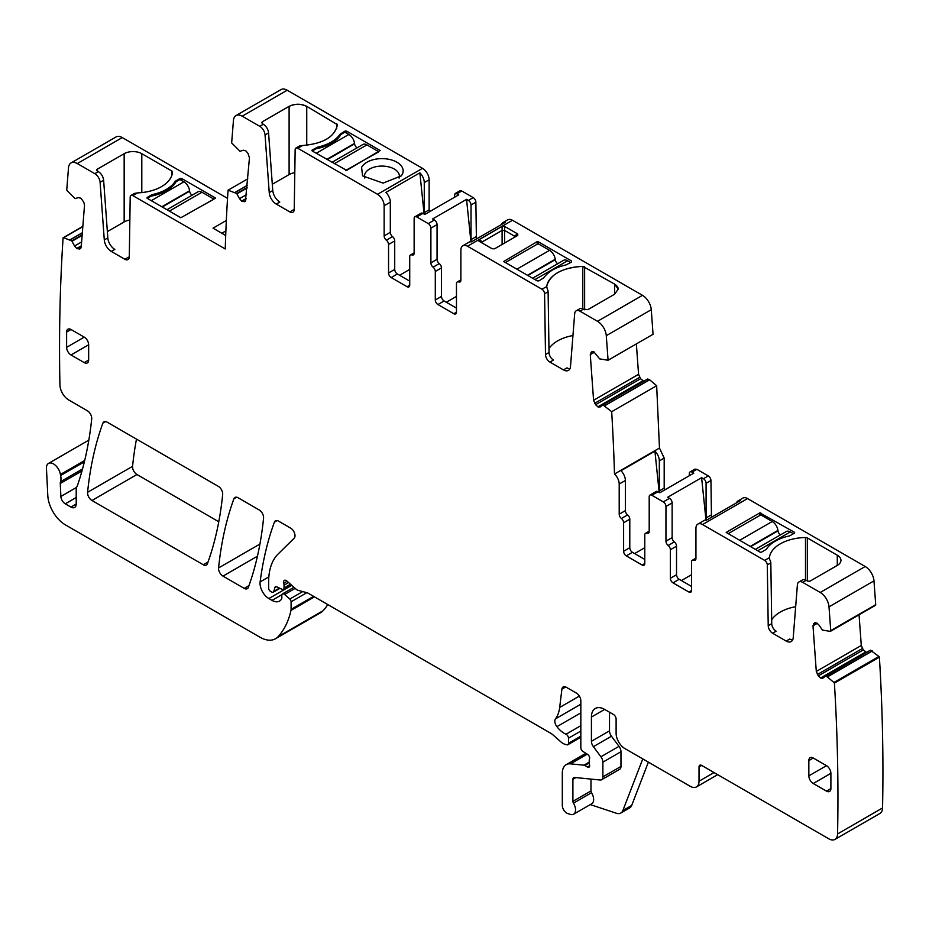<?xml version="1.0" encoding="UTF-8"?>
<svg xmlns="http://www.w3.org/2000/svg" width="929" height="929" viewBox="0 0 929 929"><rect width="100%" height="100%" fill="white"/><g stroke="black" fill="none" stroke-linecap="round" stroke-linejoin="round"><path stroke-width="1.39" d="M346.656 170.367L380.17 150.51L346.656 131.152L344.891 131.152L339.933 134.322C335.671 140.407 328.274 144.669 317.741 147.13L312.26 149.999L312.26 151.021L346.656 170.367M312.26 150.103L312.26 151.021L312.26 150.103A1.243 0.72 0 0 0 311.889 150.556M388.554 244.466L394.72 240.901L394.72 269.41L388.554 272.975L388.554 244.466A3.739 2.16 -120 0 0 386.348 240.181A3.739 2.16 60 0 1 384.141 235.885L384.141 205.762A9.36 5.4 60 0 0 377.522 194.3L297.791 148.268A3.739 2.16 60 0 0 295.921 148.083A3.739 2.16 60 0 0 295.143 149.743L294.238 209.443A6.236 3.6 60 0 1 292.949 212.218A6.236 3.6 60 0 1 289.825 211.905L276.261 204.078A9.975 5.76 60 0 1 269.236 192.582L265.044 134.937A7.49 4.32 60 0 0 259.772 126.321L242.225 116.183A12.472 7.2 -120 0 0 235.989 115.568A12.472 7.2 -120 0 0 233.446 120.41L231.658 142.927L240.065 151.288L243.328 150.196L245.883 150.893L247.985 153.355L249.46 157.86L245.419 201.256M377.522 194.3L422.509 168.335L287.212 90.218A12.472 7.2 -120 0 0 280.976 89.602L235.989 115.568M297.791 148.268L302.552 145.516C323.373 143.705 334.997 136.76 337.413 124.683L306.744 106.336C300.868 103.537 294.981 103.537 289.105 106.336L262.419 121.734L261.688 122.756L263.302 124.277A7.49 4.32 60 0 1 268.574 132.905L272.754 190.538C273.44 195.508 275.785 199.34 279.792 202.034L276.261 204.078M272.302 184.267L289.105 174.571L289.105 106.336M302.552 145.516L299.452 146.039L295.921 148.083M424.112 214.065L419.862 172.829L385.895 192.442A9.36 5.4 60 0 1 390.319 202.197L390.319 232.331A3.739 2.16 60 0 0 392.526 236.616L386.348 240.181M419.862 172.829A9.36 5.4 60 0 1 424.274 182.583L429.128 179.785A9.36 5.4 60 0 0 422.509 168.335M604.651 405.776L649.638 379.798L656.664 385.732L611.677 411.698L603.014 404.963L600.239 406.948L598.148 406.995L595.582 404.73L593.585 400.271L590.275 354.634L591.75 351.824L593.84 351.777L599.669 358.896L608.077 360.243L653.052 334.277L651.275 309.705A12.472 7.2 -120 0 0 642.485 295.329L597.498 321.306L579.951 311.169A7.49 4.32 -120 0 0 576.212 310.797A7.49 4.32 -120 0 0 574.679 313.712L570.499 366.514A9.975 5.76 -120 0 1 568.455 370.392A9.975 5.76 -120 0 1 563.473 369.893L549.898 362.066A6.236 3.6 -120 0 1 545.497 354.506L544.58 293.75A3.739 2.16 -120 0 0 541.944 289.221L467.496 246.243A9.36 5.4 -120 0 0 462.816 245.779A9.36 5.4 -120 0 0 460.877 250.064L460.877 280.198A3.739 2.16 -120 0 1 460.099 281.905A3.739 2.16 -120 0 1 458.671 281.928A3.739 2.16 60 0 0 457.242 281.963L460.877 279.861M636.365 343.904L638.571 374.306L640.569 378.753L643.797 381.25M602.712 404.974L647.699 378.997L649.638 379.798M656.664 385.732L659.474 448.045L664.189 458.09L664.189 488.131A3.739 2.16 -120 0 0 664.595 490.001M689.33 475.718L689.33 473.616A3.739 2.16 60 0 1 690.096 471.909L694.95 469.11L696.82 469.296L708.293 475.915L703.439 478.714L701.616 477.669L667.661 497.27L669.484 498.316L663.306 501.881L651.844 495.262L658.011 491.696L659.834 492.753L693.789 473.14L691.977 472.095L696.82 469.296M711.475 517.29L710.94 480.49A3.739 2.16 -120 0 0 708.293 475.915M875.176 605.394A1.243 0.72 -120 0 0 875.71 604.674L873.98 580.869A12.472 7.2 -120 0 0 865.201 566.504L747.543 498.571A9.36 5.4 -120 0 0 742.863 498.107L738.009 500.917A9.36 5.4 -120 0 0 736.453 502.879M859.058 614.801L861.288 645.469L863.285 649.928L866.513 652.425M827.228 676.858L825.73 676.138L870.403 650.172L825.451 676.126L870.403 650.172L878.892 656.489L833.905 682.467L827.228 676.858L872.215 650.881M587.256 754.151L570.476 763.847A18.708 10.8 -120 0 0 566.191 764.672A18.708 10.8 -120 0 0 562.312 773.242L562.312 805.443A6.236 3.6 -120 0 0 567.642 813.502L570.301 814.385A9.36 5.4 -120 0 0 573.611 814.222L591.692 803.782A9.36 5.4 -120 0 0 591.541 792.727A2.497 1.44 -120 0 1 590.983 790.916L572.903 801.355L572.903 779.35A3.739 2.16 -120 0 1 573.669 777.643A3.739 2.16 -120 0 1 574.528 777.468L600.169 780.012A6.236 3.6 -120 0 0 601.597 779.733L619.678 769.293A6.236 3.6 -120 0 0 620.967 766.437L620.967 751.724A6.236 3.6 -120 0 0 619.004 746.347L611.468 736.221A6.236 3.6 -120 0 1 609.505 730.844L591.425 741.284L591.425 717.037A18.708 10.8 -120 0 1 595.292 708.479A18.708 10.8 -120 0 1 604.651 709.408L613.477 714.494A3.739 2.16 -120 0 1 616.113 719.081L616.113 733.341A12.472 7.2 -120 0 0 624.938 748.611L690.212 786.294A12.472 7.2 -120 0 0 696.448 786.921A12.472 7.2 -120 0 0 699.026 781.208L699.026 766.948A3.739 2.16 -120 0 1 699.804 765.229A3.739 2.16 -120 0 1 701.674 765.415L828.749 838.782A12.472 7.2 -120 0 0 834.985 839.398L879.972 813.432A12.472 7.2 -120 0 0 882.55 807.963A1884.209 1087.847 -120 0 0 879.391 657.163A1.243 0.72 -120 0 0 878.892 656.489M84.702 460.459L60.42 474.475A9.975 5.76 -120 0 0 55.543 465.452A9.975 5.76 -120 0 0 48.505 463.42A9.975 5.76 -120 0 0 46.45 468.471L47.797 495.529A24.944 14.399 -120 0 0 65.402 524.873L259.946 637.189A31.18 17.999 -120 0 0 275.541 638.734L320.528 612.768A31.18 17.999 -120 0 0 323.037 610.759A118.506 68.421 -120 0 0 327.821 604.582M227.535 198.353L122.268 137.573A12.472 7.2 -120 0 0 116.032 136.958L71.045 162.935A12.472 7.2 -120 0 0 68.502 167.777L66.772 189.586A1.243 0.72 -120 0 0 67.306 190.909L75.121 198.643L78.384 197.563L80.951 198.249L83.807 202.208L84.516 205.216L81.206 247.033L80.475 248.612M429.535 211.696A3.739 2.16 -120 0 1 429.128 209.838L429.128 179.785M454.258 197.424L455.036 193.604L459.89 190.805L461.759 190.991L473.233 197.61L468.379 200.409L466.555 199.363L432.6 218.965L434.412 220.022L428.246 223.587L416.773 216.968L422.95 213.403L424.774 214.448L458.729 194.846L456.905 193.789L461.759 190.991M476.414 238.985L475.869 202.197A3.739 2.16 -120 0 0 473.233 197.61M642.485 295.329L512.483 220.278A9.36 5.4 -120 0 0 507.803 219.813L502.949 222.612A9.36 5.4 -120 0 0 501.381 224.574M136.482 439.103A436.584 252.061 -120 0 0 132.568 466.335A6.236 3.6 -120 0 0 136.946 474.51L218.779 521.761M402.28 174.327A21.204 12.24 0 0 0 387.904 159.126A21.204 12.24 0 0 0 361.59 167.429L362.577 175.871L383.073 183.106L401.293 175.871L402.28 174.327M399.087 178.078A17.465 10.08 0 0 0 399.4 176.173A17.465 10.08 0 0 0 382.655 166.094A17.465 10.08 0 0 0 365.178 173.328A17.465 10.08 0 0 0 364.47 176.173A17.465 10.08 0 0 0 364.493 176.58A17.465 10.08 0 0 0 364.795 178.078M614.568 294.238L618.226 289.151L614.568 284.053L614.568 294.238L587.894 309.647L583.482 309.136A7.49 4.32 -120 0 0 579.742 308.765L576.212 310.797M563.473 369.893L566.992 367.861A9.975 5.76 -120 0 0 569.895 368.813M572.949 335.543A37.427 21.611 0 0 0 548.969 348.63M614.568 284.053L582.785 266.344C561.859 267.749 549.84 274.45 546.693 286.48L547.367 289.209A3.739 2.16 -120 0 1 548.11 291.718L549.027 352.474A6.236 3.6 -120 0 0 553.429 360.022L549.898 362.066M462.816 245.779L468.994 242.214A9.36 5.4 -120 0 1 471.467 241.842L505.434 222.24A9.36 5.4 -120 0 0 502.949 222.612M456.464 312.19A3.739 2.16 60 0 1 455.698 313.909A3.739 2.16 60 0 1 453.828 313.723L456.464 312.19L456.464 283.67A3.739 2.16 60 0 1 457.242 281.963M456.464 308.114L444.12 300.984A3.739 2.16 60 0 1 441.472 296.409L441.472 267.889A3.739 2.16 60 0 0 439.266 263.604A3.739 2.16 -120 0 1 437.06 259.319L437.06 224.597A3.739 2.16 -120 0 0 434.412 220.022M453.828 313.723L437.942 304.549A3.739 2.16 60 0 1 435.295 299.974L435.295 271.454L441.472 267.889M437.06 259.319L430.893 262.884A3.739 2.16 -120 0 0 433.1 267.169A3.739 2.16 60 0 1 435.295 271.454M430.893 262.884L430.893 228.162A3.739 2.16 -120 0 0 428.246 223.587M414.137 252.874L410.49 254.976A3.739 2.16 -120 0 1 411.93 254.941A3.739 2.16 60 0 0 413.359 254.918A3.739 2.16 60 0 0 414.137 253.199L414.137 218.489A3.739 2.16 60 0 1 414.903 216.782L421.081 213.217A3.739 2.16 60 0 1 422.95 213.403M414.903 216.782A3.739 2.16 60 0 1 416.773 216.968M410.49 254.976A3.739 2.16 -120 0 0 409.724 256.683L409.724 285.203L407.076 286.724A3.739 2.16 -120 0 0 408.946 286.91A3.739 2.16 -120 0 0 409.724 285.203M407.076 286.724L391.202 277.562L397.368 273.997L409.724 281.127M388.554 272.975A3.739 2.16 -120 0 0 391.202 277.562M394.72 269.41A3.739 2.16 -120 0 0 397.368 273.997M394.72 240.901A3.739 2.16 -120 0 0 392.526 236.616M294.156 210.244A6.236 3.6 60 0 1 293.355 209.873L289.825 211.905M294.795 172.689A12.472 7.2 0 0 0 289.105 174.571M245.244 201.372L241.888 201.338L239.485 198.667L246.545 194.591M247.799 178.809L228.046 190.213L236.721 193.487L239.485 198.667M228.046 190.213A1884.209 1087.847 -120 0 0 225.248 248.972L132.847 195.624L137.608 192.884A37.427 21.611 0 0 0 172.48 172.051A2.497 1.44 0 0 0 172.48 172.004A2.497 1.44 0 0 0 171.749 170.982L141.8 153.691A12.472 7.2 0 0 0 124.161 153.691L97.475 169.101A2.497 1.44 0 0 0 96.744 170.112A2.497 1.44 0 0 0 97.475 171.133L97.475 169.101M94.828 173.677L98.358 171.644A7.49 4.32 60 0 1 103.63 180.261L100.1 182.305A7.49 4.32 60 0 0 94.828 173.677L77.281 163.55A12.472 7.2 -120 0 0 71.045 162.935M98.358 171.644L97.475 171.133M152.797 195.775L152.797 194.498A4.366 2.52 0 0 0 151.288 195.067L147.316 197.354A1.243 0.72 0 0 0 147.316 198.376L147.316 197.354M152.797 194.498A38.67 22.331 0 0 0 174.989 181.689A4.366 2.52 0 0 1 175.976 180.807L179.947 178.519L181.712 178.519L215.226 197.865M215.226 198.376L180.83 217.723L147.316 198.376L151.288 196.089A38.67 22.331 0 0 0 175.976 181.829L175.976 180.807M226.339 220.475L213.031 228.162L225.712 235.49M137.608 192.884L134.508 193.406L130.977 195.438A3.739 2.16 60 0 1 132.847 195.624M103.63 180.261L107.822 237.905A9.975 5.76 60 0 0 114.848 249.402L111.317 251.434L124.881 259.272A6.236 3.6 60 0 0 128.005 259.574A6.236 3.6 60 0 0 129.294 256.81L130.199 197.099A3.739 2.16 60 0 1 130.977 195.438M129.224 257.612A6.236 3.6 60 0 1 128.411 257.228L124.881 259.272M107.358 231.635L124.161 221.926A12.472 7.2 180 0 1 129.851 220.057M111.317 251.434A9.975 5.76 60 0 1 104.292 239.937L107.822 237.905M100.1 182.305L104.292 239.937M80.3 248.74L76.944 248.705L74.541 246.022L81.601 241.946M82.82 226.63L63.602 237.731L71.777 240.855L74.541 246.022M82.832 226.421L63.265 237.719M63.602 237.731A1.243 0.72 -120 0 0 63.091 237.812A1884.209 1087.847 -120 0 0 59.932 384.978A12.472 7.2 -120 0 0 68.758 400.004L87.314 410.723A6.236 3.6 -120 0 1 91.704 418.921A454.049 262.152 -120 0 1 77.444 485.53A12.472 7.2 -120 0 1 76.77 486.901A6.236 3.6 -120 0 0 76.213 489.06L76.213 504.017L70.918 507.083A7.49 4.32 -120 0 0 74.657 507.443A7.49 4.32 -120 0 0 76.213 504.017M60.42 474.475A12.472 7.2 -120 0 0 60.617 475.543A12.472 7.2 -120 0 1 60.513 481.698A6.236 3.6 -120 0 0 60.28 483.486L60.873 496.458A6.236 3.6 -120 0 0 65.274 503.82L70.918 507.083M275.541 638.734A31.18 17.999 -120 0 0 278.05 636.725A118.506 68.421 -120 0 0 290.974 610.423A6.236 3.6 -120 0 0 291.091 609.354L291.091 601.795A2.497 1.44 -120 0 0 289.778 599.066L284.599 594.479A3.124 1.8 -120 0 0 282.474 593.91A3.124 1.8 -120 0 0 281.824 595.338L281.824 597.881A3.124 1.8 -120 0 1 281.615 598.833A14.969 8.64 -120 0 1 279.501 601.109A14.969 8.64 -120 0 1 272.023 600.366L268.864 598.543A12.472 7.2 -120 0 1 260.12 581.902A436.584 252.061 -120 0 1 274.392 522.144A6.236 3.6 -120 0 1 275.437 520.821A6.236 3.6 -120 0 1 278.561 521.134L290.603 528.09A6.236 3.6 -120 0 1 294.539 533.165A6.236 3.6 -120 0 1 294.145 538.251L278.154 553.974A68.607 39.61 -120 0 0 268.644 581.809L268.644 588.231A2.497 1.44 -120 0 0 270.409 591.285L271.698 592.04A3.124 1.8 -120 0 0 273.265 592.191A3.124 1.8 -120 0 0 273.834 591.378L274.845 587.592A3.124 1.8 -120 0 1 275.414 586.78A3.124 1.8 -120 0 1 276.784 586.826L282.021 589.323A3.124 1.8 -120 0 0 283.38 589.381A3.124 1.8 -120 0 0 284.03 587.952L284.03 585.165A6.236 3.6 -120 0 0 283.751 583.238A3.739 2.16 -120 0 1 284.367 580.37A3.739 2.16 -120 0 1 286.922 581.055L295.945 589.056A6.236 3.6 -120 0 0 298.221 590.368L306.976 592.714A6.236 3.6 -120 0 1 308.126 593.201L550.816 733.318A12.472 7.2 -120 0 1 553.103 734.99L560.733 741.76A12.472 7.2 -120 0 0 565.296 744.396L566.853 744.803A3.124 1.8 -120 0 0 567.84 744.721A3.124 1.8 -120 0 0 568.49 743.293L568.49 738.195A3.124 1.8 -120 0 0 566.016 734.235A19.962 11.52 -120 0 1 556.912 726.675A6.236 3.6 -120 0 1 555.461 718.86A43.663 25.211 -120 0 0 559.676 707.445L561.906 689.155A6.236 3.6 -120 0 1 563.16 686.937A6.236 3.6 -120 0 1 566.284 687.251L576.421 693.104A6.236 3.6 -120 0 1 580.834 700.745L580.834 747.706A3.124 1.8 -120 0 0 582.947 751.468L587.534 754.325A3.124 1.8 -120 0 1 589.509 758.923A6.236 3.6 -120 0 0 589.218 760.584L589.218 762.732A6.236 3.6 -120 0 0 589.509 764.73A3.124 1.8 -120 0 1 589.009 767.157A3.124 1.8 -120 0 1 587.453 766.994L584.805 765.473A3.124 1.8 -120 0 0 583.958 765.182L570.476 763.847M648.372 762.14L631.708 805.408A12.472 7.2 -120 0 1 629.653 807.94L620.827 813.038A12.472 7.2 -120 0 1 616.426 813.258L590.298 804.584M573.611 814.222A9.36 5.4 -120 0 0 573.46 803.167A2.497 1.44 -120 0 1 572.903 801.355M590.983 790.916L590.983 779.106M601.597 779.733A6.236 3.6 -120 0 0 602.886 776.876L602.886 762.163A6.236 3.6 -120 0 0 600.912 756.787L593.387 746.661A6.236 3.6 -120 0 1 591.425 741.284M609.505 730.844L609.505 712.206M834.985 839.398A12.472 7.2 -120 0 0 837.563 833.94A1884.209 1087.847 -120 0 0 834.405 683.129A1.243 0.72 -120 0 0 833.905 682.467M879.391 657.163L834.405 683.129M825.428 676.149L822.78 678.24M822.955 678.112L820.864 678.17L865.84 652.193M814.64 622.883L812.991 625.798L816.301 671.446L818.298 675.894L820.864 678.17M814.826 622.79L816.858 623.104L819.123 625.217L822.386 630.071L830.201 631.36A1.243 0.72 -120 0 0 830.735 630.652L829.005 606.846A12.472 7.2 -120 0 0 820.214 592.47L802.668 582.344A7.49 4.32 -120 0 0 798.928 581.972A7.49 4.32 -120 0 0 797.396 584.875L793.215 637.689A9.975 5.76 -120 0 1 791.171 641.556A9.975 5.76 -120 0 1 786.178 641.068L772.614 633.23A6.236 3.6 -120 0 1 768.213 625.681L767.296 564.925A3.739 2.16 -120 0 0 764.648 560.396L702.556 524.548A9.36 5.4 -120 0 0 697.876 524.084A9.36 5.4 -120 0 0 695.937 528.369L695.937 558.492A3.739 2.16 -120 0 1 695.171 560.21A3.739 2.16 -120 0 1 693.742 560.233A3.739 2.16 60 0 0 692.302 560.257L695.937 558.166M837.284 555.228L837.284 565.413A12.472 7.2 0 0 0 840.942 560.315A12.472 7.2 0 0 0 837.284 555.228L807.347 537.937A2.497 1.44 0 0 0 805.489 537.519A37.427 21.611 0 0 0 769.409 557.644L769.351 558.526M837.284 565.413L810.611 580.811A2.497 1.44 0 0 1 807.08 580.811L806.198 580.311A7.49 4.32 -120 0 0 802.459 579.94L798.928 581.972M790.324 535.499L794.283 533.2A1.243 0.72 0 0 0 794.283 532.189L759.887 512.831L726.188 532.433L759.887 552.047A1.243 0.72 0 0 0 761.652 552.047L765.624 549.747A4.366 2.52 0 0 0 766.611 548.876A38.67 22.331 0 0 1 788.802 536.068A4.366 2.52 0 0 0 790.324 535.499M786.178 641.068L789.708 639.024A9.975 5.76 -120 0 0 792.611 639.988M771.674 619.806A37.427 21.611 180 0 1 795.665 606.718M769.351 558.584L770.071 560.373A3.739 2.16 -120 0 1 770.826 562.893L771.732 623.649A6.236 3.6 -120 0 0 776.145 631.197L772.614 633.23M697.876 524.084L704.054 520.519A9.36 5.4 -120 0 1 706.539 520.147L740.494 500.545A9.36 5.4 -120 0 0 738.009 500.917M691.536 590.496A3.739 2.16 60 0 1 690.758 592.203A3.739 2.16 60 0 1 688.888 592.017L691.536 590.496L691.536 561.975A3.739 2.16 60 0 1 692.302 560.257M691.536 586.42L679.18 579.29A3.739 2.16 60 0 1 676.533 574.703L676.533 546.194A3.739 2.16 60 0 0 674.326 541.897A3.739 2.16 -120 0 1 672.131 537.612L672.131 502.903A3.739 2.16 -120 0 0 669.484 498.316M688.888 592.017L673.014 582.855A3.739 2.16 60 0 1 670.366 578.268L670.366 549.747L676.533 546.194M672.131 537.612L665.954 541.177A3.739 2.16 -120 0 0 668.16 545.462A3.739 2.16 60 0 1 670.366 549.747M665.954 541.177L665.954 506.468A3.739 2.16 -120 0 0 663.306 501.881M649.197 531.179L645.562 533.269A3.739 2.16 -120 0 1 646.99 533.246A3.739 2.16 60 0 0 648.419 533.223A3.739 2.16 60 0 0 649.197 531.504L649.197 496.794A3.739 2.16 60 0 1 649.963 495.076L656.141 491.511A3.739 2.16 60 0 1 658.011 491.696M649.963 495.076A3.739 2.16 60 0 1 651.844 495.262M645.562 533.269A3.739 2.16 -120 0 0 644.784 534.988L644.784 563.508L642.136 565.029A3.739 2.16 -120 0 0 644.006 565.215A3.739 2.16 -120 0 0 644.784 563.508M642.136 565.029L626.262 555.867L632.44 552.302L644.784 559.432M623.614 522.76L629.792 519.195A3.739 2.16 -120 0 0 627.586 514.91L621.408 518.475A3.739 2.16 -120 0 1 623.614 522.76L623.614 551.28A3.739 2.16 -120 0 0 626.262 555.867M629.792 519.195L629.792 547.715A3.739 2.16 -120 0 0 632.44 552.302M621.408 518.475A3.739 2.16 60 0 1 619.202 514.19L619.202 484.055L625.38 480.49L625.38 510.625A3.739 2.16 60 0 0 627.586 514.91M619.202 484.055A9.36 5.4 60 0 0 614.487 474.022L659.474 448.045M659.172 492.37L654.922 451.134L620.955 470.736A9.36 5.4 60 0 1 625.38 480.49M654.922 451.134A9.36 5.4 60 0 1 659.335 460.889L664.189 458.09M614.487 474.022L614.475 473.697A1884.209 1087.847 -120 0 0 611.677 411.698M608.077 360.243L606.289 335.671A12.472 7.2 -120 0 0 597.498 321.306M88.661 344.787A6.236 3.6 -120 0 0 84.249 337.146L66.609 347.33A6.236 3.6 -120 0 0 71.022 354.971L88.661 344.787L88.661 360.069L84.249 362.612A6.236 3.6 -120 0 0 87.372 362.914A6.236 3.6 -120 0 0 88.661 360.069M84.249 362.612L71.022 354.971M66.609 332.059L71.022 329.505A6.236 3.6 -120 0 0 67.898 329.203A6.236 3.6 -120 0 0 66.609 332.059L66.609 347.33M71.022 329.505L84.249 337.146M808.845 760.584L808.845 775.854A6.236 3.6 -120 0 0 813.258 783.495L826.485 791.136A6.236 3.6 -120 0 0 829.597 791.438A6.236 3.6 -120 0 0 830.898 788.593L830.898 773.311A6.236 3.6 -120 0 0 826.485 765.67L813.258 758.029A6.236 3.6 -120 0 0 810.134 757.727A6.236 3.6 -120 0 0 808.845 760.584L813.258 758.029M263.569 518.127A6.236 3.6 -120 0 0 259.179 509.951L238.079 497.758A6.236 3.6 -120 0 0 234.956 497.456A6.236 3.6 -120 0 0 233.911 498.78A436.584 252.061 -120 0 0 218.582 567.933A6.236 3.6 -120 0 0 222.972 576.119L244.188 588.371A6.236 3.6 -120 0 0 247.311 588.684A6.236 3.6 -120 0 0 248.357 587.36A436.584 252.061 -120 0 0 263.569 518.127M87.581 492.3A6.236 3.6 -120 0 0 91.959 500.487L203.254 564.739A6.236 3.6 -120 0 0 206.377 565.053A6.236 3.6 -120 0 0 207.422 563.729A436.584 252.061 -120 0 0 222.67 494.518A6.236 3.6 -120 0 0 218.292 486.343L107.056 422.114A6.236 3.6 -120 0 0 103.932 421.812A6.236 3.6 -120 0 0 102.887 423.125A436.584 252.061 -120 0 0 87.581 492.3L132.568 466.335M399.575 275.274L409.724 269.41M455.036 193.604L456.905 193.789M429.128 209.838L424.274 212.636A3.739 2.16 -120 0 0 424.634 214.367M424.274 212.636L424.274 182.583M471.56 241.795A3.739 2.16 60 0 1 471.026 239.624L471.026 204.995A3.739 2.16 -120 0 0 468.379 200.409M706.632 520.089A3.739 2.16 60 0 1 706.086 517.929L706.086 483.301A3.739 2.16 -120 0 0 703.439 478.714M690.096 471.909A3.739 2.16 60 0 1 691.977 472.095M664.189 488.131L659.335 490.93A3.739 2.16 -120 0 0 659.695 492.672M659.335 490.93L659.335 460.889M537.171 241.656L503.657 261.525L537.171 280.872L538.936 280.872L543.895 277.701C548.168 271.628 555.565 267.355 566.086 264.893L571.579 262.024L571.579 261.014L538.054 241.656L537.171 241.656L537.171 244.211M571.579 262.024L571.579 261.014L571.579 262.024M478.981 239.74L482.453 241.749L482.453 243.189A2.497 0.836 120 0 1 482.267 242.701A2.497 0.836 120 0 1 482.453 241.749L502.101 230.415A2.497 0.836 180 0 0 504.598 230.415L514.271 236.001A2.497 0.836 -120 0 1 514.469 236.941A2.497 0.836 -120 0 1 514.271 237.441L514.271 236.001L517.755 233.992L504.598 226.397L502.101 226.397L478.981 239.74L478.981 241.18L492.138 248.775L494.634 248.775L517.755 235.432L517.755 233.992M470.933 241.784L466.555 199.363M456.464 296.409L446.326 302.262M221.845 233.26L225.886 230.926M620.827 813.038A12.472 7.2 -120 0 0 622.883 810.506L642.763 758.912M705.994 520.089L701.616 477.669M691.536 574.703L681.387 580.567M634.635 553.568L644.784 547.715M502.101 226.397L502.101 244.466M504.598 226.397L504.598 243.026M728.139 533.711L760.77 514.875L772.254 521.506L739.623 540.341M780.453 534.883A3.739 2.16 -120 0 1 777.979 530.854L777.933 530.424A8.106 4.68 -120 0 0 772.254 521.506M793.412 533.711L790.324 531.934A8.106 4.68 -120 0 0 786.271 531.527L755.312 549.399M213.473 199.398L180.83 217.723M213.473 198.887L201.976 192.257A8.106 4.68 60 0 0 197.923 191.85L166.965 209.722M192.117 195.206A3.739 2.16 60 0 1 189.644 191.177L189.586 190.747A8.106 4.68 60 0 0 183.919 181.829L179.947 179.541L175.976 181.829M378.405 152.031L345.774 170.367M378.405 151.52L366.92 144.889A8.106 4.68 60 0 0 362.867 144.494L331.908 162.366M357.05 147.85A3.739 2.16 60 0 1 354.588 143.821L354.53 143.391A8.106 4.68 60 0 0 348.863 134.461L344.891 132.173L340.92 134.461L340.92 133.544A4.366 2.52 0 0 0 339.933 134.426L339.933 136.006M316.22 147.711L316.22 148.721L312.26 151.021M316.22 148.721A38.67 22.331 0 0 0 340.92 134.461M505.422 262.535L538.054 243.7L549.55 250.331L516.907 269.166M557.737 263.708A3.739 2.16 -120 0 1 555.263 259.679L555.217 259.249A8.106 4.68 -120 0 0 549.55 250.331M570.696 262.535L567.607 260.759A8.106 4.68 -120 0 0 563.555 260.352L532.596 278.224M317.741 148.419L317.741 147.235A4.366 2.52 0 0 0 316.22 147.804M317.741 147.13L317.741 147.235A38.67 22.331 0 0 0 339.933 134.426L339.933 134.322M344.891 131.152L344.891 132.173M344.891 131.256A1.243 0.72 180 0 1 346.656 131.256L346.656 133.195M287.212 90.218L242.225 116.183M259.772 126.321L263.302 124.277M265.044 134.937L268.574 132.905M262.419 121.734L261.688 122.802M262.419 123.766L262.419 121.838M306.744 106.336L306.744 106.429C300.868 103.642 294.981 103.642 289.105 106.429M306.744 145.214L306.744 106.429M336.693 128.272L336.693 123.615M337.413 124.788L336.693 123.72M384.141 205.762L390.319 202.197M583.482 309.136L579.951 311.169M549.027 352.474L545.497 354.506M548.11 291.718L544.58 293.75M582.785 266.344L582.785 266.449A37.427 21.611 180 0 0 546.693 286.573L541.944 289.221M512.483 220.278L467.496 246.243M460.842 280.686L458.671 281.928M437.942 304.549L444.12 300.984M435.295 299.974L441.472 296.409M433.1 267.169L439.266 263.604M430.893 228.162L437.06 224.597M411.93 254.941L414.09 253.687M384.141 235.885L390.319 232.331M269.236 192.582L272.754 190.538M244.141 201.825L245.755 200.896M241.888 201.338L246.208 198.852M241.586 201.128L246.243 198.446M237.023 193.836L247.068 188.041M236.721 193.487L247.102 187.495M235.211 192.466L247.265 185.51M235.072 192.396L247.277 185.359M122.268 137.573L77.281 163.55M79.197 249.181L80.811 248.252M76.944 248.705L81.264 246.208M76.642 248.496L81.299 245.802M72.079 241.203L82.124 235.397M71.777 240.855L82.17 234.851M70.267 239.833L82.321 232.865M70.128 239.763L82.333 232.714M84.376 461.829L60.617 475.543M65.274 503.82L76.213 497.503M76.492 487.435L60.873 496.458M60.28 483.486L81.973 470.968M82.518 468.994L60.513 481.698M323.037 610.759L278.05 636.725M314.466 596.859L290.974 610.423M313.596 596.36L291.091 609.354M306.86 592.679L291.091 601.795M302.749 591.587L289.778 599.066M295.178 588.371L284.599 594.479M281.917 594.653L272.023 600.366M291.741 585.328L268.864 598.543M268.841 576.874L260.12 581.902M277.097 520.577L274.392 522.144M279.478 588.115L273.834 591.378M276.401 586.687L274.845 587.592M290.487 584.213L284.03 587.952M288.594 582.529L284.03 585.165M287.166 581.264L283.751 583.238M580.834 736.163L568.49 743.293M580.834 731.065L568.49 738.195M580.834 725.677L566.016 734.235M580.834 712.868L556.912 726.675M580.834 704.205L555.461 718.86M579.359 696.076L559.676 707.445M565.703 686.961L561.906 689.155M589.66 765.728L587.453 766.994M589.218 762.918L584.805 765.473M589.218 762.14L583.958 765.182M591.541 792.727L573.46 803.167M575.91 777.608L572.903 779.35M620.967 766.437L602.886 776.876M620.967 751.724L602.886 762.163M619.004 746.347L600.912 756.787M611.468 736.221L593.387 746.661M604.651 709.408L591.425 717.037M714.029 772.545L699.026 781.208M701.674 765.415L699.026 766.948M882.55 807.963L837.563 833.94M827.367 676.951L872.354 650.974M820.551 678.019L865.538 652.053M818.298 675.894L863.285 649.928M817.392 674.489L862.379 648.523M816.301 671.446L861.288 645.469M812.991 625.798L817.276 623.324M813.699 623.614L815.302 622.685M875.71 604.674L830.735 630.652M873.98 580.869L829.005 606.846M865.201 566.504L820.214 592.47M747.543 498.571L702.556 524.548M769.409 557.644L764.648 560.396M806.198 580.311L802.668 582.344M771.732 623.649L768.213 625.681M770.826 562.893L767.296 564.925M695.902 558.979L693.742 560.233M673.014 582.855L679.18 579.29M670.366 578.268L676.533 574.703M668.16 545.462L674.326 541.897M665.954 506.468L672.131 502.903M646.99 533.246L649.162 531.992M629.792 547.715L623.614 551.28M619.202 514.19L625.38 510.625M604.512 405.683L649.499 379.717M647.722 378.986L602.735 404.951L647.699 378.997M598.148 406.995L643.135 381.018M597.835 406.844L642.822 380.878M595.582 404.73L640.569 378.753M594.676 403.325L639.663 377.348M593.585 400.271L638.571 374.306M590.275 354.634L594.56 352.149M590.983 352.439L592.586 351.51M651.275 309.705L606.289 335.671M808.845 775.854L826.485 765.67M830.898 788.593L826.485 791.136M813.258 783.495L830.898 773.311M248.984 585.607L244.188 588.371M257.438 556.216L222.972 576.119M259.923 544.069L218.582 567.933M236.628 497.212L233.911 498.78M136.946 474.51L91.959 500.487M105.604 421.557L102.887 423.125M208.061 561.975L203.254 564.739M471.026 239.624L475.869 236.825M475.869 202.197L471.026 204.995M706.086 517.929L710.94 515.13M710.94 480.49L706.086 483.301M614.568 284.158A12.472 7.2 180 0 1 618.226 289.186M584.631 266.762L584.631 309.775M584.631 266.867A2.497 1.44 180 0 0 582.785 266.449L582.785 308.788M538.054 241.656L537.171 241.761M538.054 241.761L538.054 243.7M571.579 262.129L571.579 261.119M124.161 153.691L124.161 221.926M141.8 192.582L141.8 153.691M171.749 170.982L171.749 175.627M151.288 196.089L151.288 195.067M174.989 183.373L174.989 181.689M179.947 178.519L179.947 179.541M181.712 178.519L181.712 180.551M631.708 805.408L622.883 810.506M805.489 537.519L805.489 579.951M807.347 537.937L807.347 580.95M759.887 512.831L759.887 515.374M760.77 512.831L760.77 514.875M794.283 532.189L794.283 533.2M777.933 530.424L750.191 546.438M777.979 530.854L750.586 546.67M790.324 531.934L757.681 550.769M169.345 211.092L201.976 192.257M162.25 206.993L189.644 191.177M161.843 206.772L189.586 190.747M151.288 200.664L183.919 181.829M334.289 163.736L366.92 144.889M327.182 159.637L354.588 143.821M326.787 159.405L354.53 143.391M316.22 153.308L348.863 134.461M555.217 259.249L527.475 275.274M555.263 259.679L527.869 275.507M567.607 260.759L534.965 279.594M82.832 226.397L63.172 237.754M88.824 440.149L48.505 463.42M293.947 587.279L282.474 593.91M279.943 588.336L273.265 592.191M291.218 584.864L283.38 589.381M580.834 737.22L567.84 744.721M585.897 753.303L566.191 764.672M717.676 774.658L696.448 786.921M875.455 605.336L830.48 631.314"/></g></svg>
